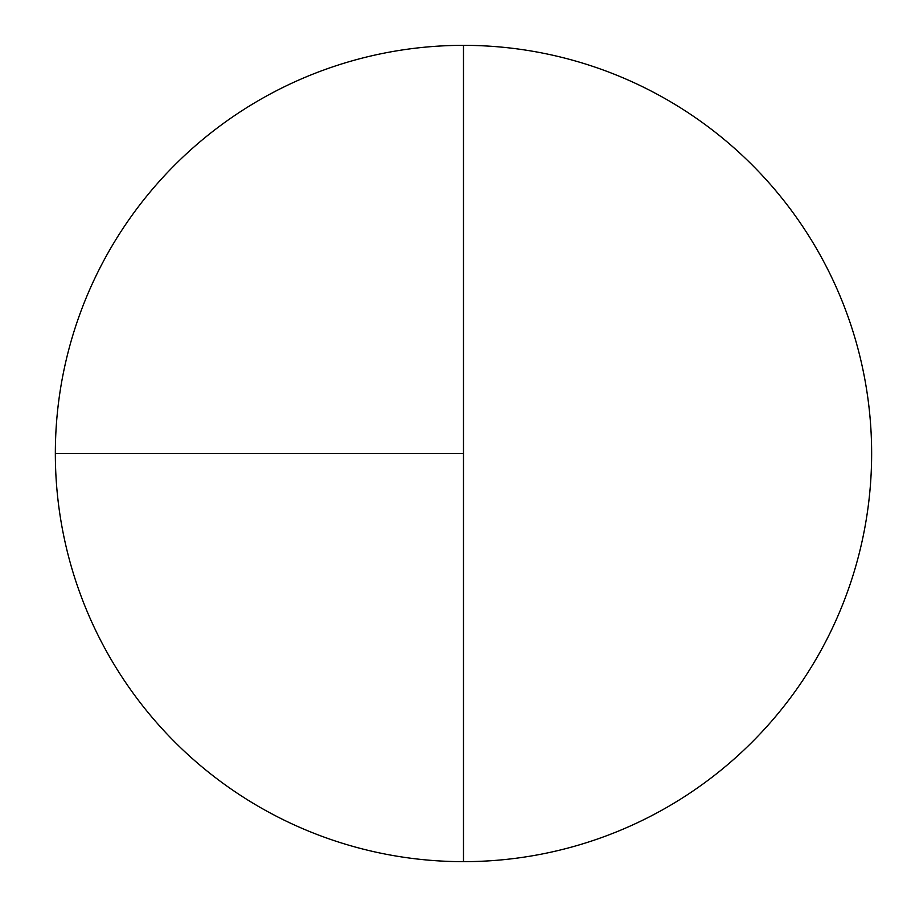 <?xml version="1.0" encoding="UTF-8"?>
<svg xmlns="http://www.w3.org/2000/svg" width="907" height="907" viewBox="0 0 907 907"><rect width="100%" height="100%" fill="white"/><g stroke="black" fill="none" stroke-linecap="round" stroke-linejoin="round"><path stroke-width="1.36" d="M55.338 453.5L463.488 453.5L463.488 45.35A408.15 408.15 0 0 0 55.338 453.5A408.15 408.15 0 0 0 463.488 861.65A408.15 408.15 0 0 0 871.638 453.5A408.15 408.15 0 0 0 463.488 45.35L463.488 861.65"/></g></svg>
